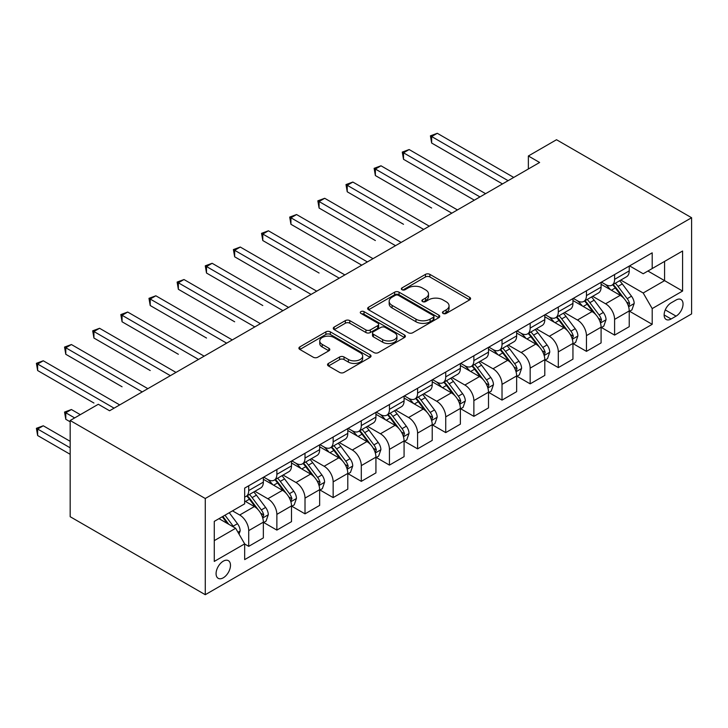 <?xml version="1.0" encoding="UTF-8"?>
<svg xmlns="http://www.w3.org/2000/svg" width="728" height="728" viewBox="0 0 728 728"><rect width="100%" height="100%" fill="white"/><g stroke="black" fill="none" stroke-linecap="round" stroke-linejoin="round"><path stroke-width="1.09" d="M443.088 313.44A2.184 1.265 0 0 0 446.182 313.44L469.669 299.881A3.121 1.802 0 0 0 470.588 298.607A3.121 1.802 0 0 0 469.669 297.324L429.884 274.365A3.121 1.802 0 0 0 425.471 274.365L401.983 287.915A2.184 1.265 0 0 0 401.346 288.816A2.184 1.265 0 0 0 401.983 289.708A2.184 1.265 0 0 0 405.077 289.708L408.117 287.951A10.001 5.779 0 0 1 422.267 287.951L425.58 289.862A10.001 5.779 0 0 1 428.51 293.948A10.001 5.779 0 0 1 425.58 298.034L422.54 299.781A2.184 1.265 0 0 0 421.894 300.682A2.184 1.265 0 0 0 422.54 301.574A2.184 1.265 0 0 0 425.634 301.574L428.674 299.818A10.001 5.779 0 0 1 442.815 299.818L446.127 301.729A10.001 5.779 0 0 1 449.058 305.815A10.001 5.779 0 0 1 446.127 309.901L443.088 311.648A2.184 1.265 0 0 0 442.451 312.549A2.184 1.265 0 0 0 443.088 313.44L443.088 311.648M223.278 577.805A10.192 5.879 120 0 0 229.939 568.823A10.192 5.879 120 0 0 228.374 560.66A10.192 5.879 120 0 0 223.278 561.17A10.192 5.879 120 0 0 216.626 570.142A10.192 5.879 120 0 0 218.182 578.305A10.192 5.879 120 0 0 223.278 577.805M328.446 363.427A3.121 1.802 0 0 0 327.527 364.701A3.121 1.802 0 0 0 328.446 365.975L339.603 372.418A3.121 1.802 0 0 0 344.026 372.418L370.106 357.366A3.121 1.802 0 0 0 371.025 356.083A3.121 1.802 0 0 0 370.106 354.809L330.321 331.841A3.121 1.802 0 0 0 325.907 331.841L299.827 346.901A3.121 1.802 0 0 0 298.908 348.175A3.121 1.802 0 0 0 299.827 349.449L313.304 357.239A3.121 1.802 0 0 0 317.726 357.239L328.892 350.787A3.121 1.802 0 0 0 329.802 349.513A3.121 1.802 0 0 0 328.892 348.239L322.204 344.38A8.363 4.823 0 0 1 319.756 340.968A8.363 4.823 0 0 1 324.916 336.509A8.363 4.823 0 0 1 334.025 337.555L360.214 352.671A8.363 4.823 0 0 1 362.662 356.083A8.363 4.823 0 0 1 357.503 360.542A8.363 4.823 0 0 1 348.394 359.496L344.026 356.984A3.121 1.802 0 0 0 339.603 356.984L328.446 363.427L328.446 365.975M691.6 217.727L556.51 139.731L528.364 155.983L539.621 162.481L109.573 410.765L98.316 404.268L70.17 420.511L205.269 498.507L691.6 217.727L691.6 313.923L205.269 594.703L205.269 498.507M408.335 332.732A3.121 1.802 0 0 0 412.758 332.732L438.838 317.681A3.121 1.802 0 0 0 439.757 316.407A3.121 1.802 0 0 0 438.838 315.124L399.053 292.165A3.121 1.802 0 0 0 394.64 292.165L368.559 307.216A3.121 1.802 0 0 0 367.64 308.49A3.121 1.802 0 0 0 368.559 309.773L408.335 332.732M361.807 313.914A2.184 1.265 0 0 1 364.027 314.223L364.027 311.62L404.468 334.971A3.121 1.802 0 0 1 405.387 336.245A3.121 1.802 0 0 1 404.468 337.519L378.396 352.579A3.121 1.802 0 0 1 373.974 352.579L334.188 329.611L334.188 327.054A3.121 1.802 0 0 0 333.278 328.337A3.121 1.802 0 0 0 334.188 329.611M334.188 327.054L345.354 320.611A3.121 1.802 0 0 1 349.777 320.611L365.911 329.93A3.121 1.802 0 0 0 370.325 329.93L377.732 325.653A3.121 1.802 0 0 0 378.642 324.379A3.121 1.802 0 0 0 377.732 323.105L360.933 313.404A2.184 1.265 0 0 1 360.296 312.512A2.184 1.265 0 0 1 361.643 311.347A2.184 1.265 0 0 1 364.027 311.62M676.066 300.009L671.107 302.875A9.873 5.697 120 0 0 664.664 311.566A9.873 5.697 120 0 0 666.175 319.483A9.873 5.697 120 0 0 671.107 318.991L676.066 316.134A9.873 5.697 120 0 0 682.509 307.434A9.873 5.697 120 0 0 680.999 299.526A9.873 5.697 120 0 0 676.066 300.009M629.565 265.884L643.188 273.755L652.197 268.55L652.197 252.825L244.672 488.106L244.672 503.84L214.269 521.385L214.269 561.425L244.672 543.88L244.672 559.605L652.197 324.324L652.197 308.59L643.188 292.993L620.802 280.071M652.197 268.55L682.591 251.005L682.591 291.045L652.197 308.59M70.17 420.511L70.17 516.707L205.269 594.703M528.364 155.983L528.364 168.978M647.92 271.025L664.582 280.644L664.582 261.407L682.591 251.005M643.188 292.993L664.582 280.644L682.591 291.045M214.269 540.631L235.663 528.273L219.001 518.655M244.672 544.007L248.721 546.346L248.721 530.621A12.74 7.353 -120 0 0 239.712 515.015L232.505 510.856M248.721 546.346L263.354 537.901L263.354 522.167A12.74 7.353 -120 0 0 254.354 506.57L244.672 500.982M263.691 522.495L276.868 530.093L276.868 514.368A12.74 7.353 -120 0 0 267.859 498.771L254.927 491.3M276.868 530.093L291.5 521.648L291.5 505.915A12.74 7.353 -120 0 0 282.491 490.317L263.354 479.27M291.837 506.242L305.014 513.85L305.014 498.116A12.74 7.353 -120 0 0 296.005 482.518L283.074 475.056M305.014 513.85L319.647 505.396L319.647 489.671A12.74 7.353 -120 0 0 310.638 474.074L291.5 463.017M319.983 489.999L333.151 497.597L333.151 481.872A12.74 7.353 -120 0 0 324.151 466.275L311.22 458.804M333.151 497.597L347.793 489.152L347.793 473.418A12.74 7.353 -120 0 0 338.784 457.821L319.647 446.774M348.13 473.746L361.297 481.354L361.297 465.62A12.74 7.353 -120 0 0 352.288 450.022L339.357 442.56M361.297 481.354L375.93 472.9L375.93 457.175A12.74 7.353 -120 0 0 366.93 441.568L347.793 430.521M376.267 457.493L389.444 465.101L389.444 449.376A12.74 7.353 -120 0 0 380.435 433.77L367.504 426.308M389.444 465.101L404.076 456.656L404.076 440.922A12.74 7.353 -120 0 0 395.067 425.325L375.93 414.278M404.413 441.25L417.59 448.848L417.59 433.124A12.74 7.353 -120 0 0 408.581 417.526L395.65 410.055M417.59 448.848L432.223 440.404L432.223 424.67A12.74 7.353 -120 0 0 423.214 409.072L404.076 398.025M432.559 424.997L445.727 432.605L445.727 416.871A12.74 7.353 -120 0 0 436.727 401.274L423.796 393.812M445.727 432.605L460.369 424.151L460.369 408.426A12.74 7.353 -120 0 0 451.36 392.829L432.223 381.772M460.706 408.754L473.873 416.352L473.873 400.627A12.74 7.353 -120 0 0 464.874 385.03L451.942 377.559M473.873 416.352L488.506 407.908L488.506 392.174A12.74 7.353 -120 0 0 479.506 376.576L460.369 365.529M488.852 392.501L502.02 400.109L502.02 384.375A12.74 7.353 -120 0 0 493.011 368.778L480.08 361.316M502.02 400.109L516.653 391.655L516.653 375.93A12.74 7.353 -120 0 0 507.653 360.324L488.506 349.276M516.989 376.249L530.166 383.856L530.166 368.131A12.74 7.353 -120 0 0 521.157 352.525L508.226 345.063M530.166 383.856L544.799 375.411L544.799 359.678A12.74 7.353 -120 0 0 535.79 344.08L516.653 333.033M545.135 360.005L558.312 367.604L558.312 351.879A12.74 7.353 -120 0 0 549.303 336.281L536.372 328.81M558.312 367.604L572.945 359.159L572.945 343.425A12.74 7.353 -120 0 0 563.936 327.827L544.799 316.78M573.282 343.752L586.45 351.36L586.45 335.626A12.74 7.353 -120 0 0 577.45 320.029L564.519 312.567M586.45 351.36L601.091 342.906L601.091 327.181A12.74 7.353 -120 0 0 592.082 311.584L572.945 300.528M601.428 327.509L614.596 335.108L614.596 319.383A12.74 7.353 -120 0 0 605.587 303.785L592.656 296.314M614.596 335.108L629.229 326.663L629.229 310.929A12.74 7.353 -120 0 0 620.229 295.331L601.091 284.284M601.428 282.136L605.587 284.539A12.74 7.353 -120 0 0 611.957 285.176A12.74 7.353 -120 0 0 614.596 279.343L614.596 274.529M573.282 298.389L577.45 300.791A12.74 7.353 -120 0 0 583.81 301.419A12.74 7.353 -120 0 0 586.45 295.595L586.45 290.781M545.135 314.632L549.303 317.044A12.74 7.353 -120 0 0 555.673 317.672A12.74 7.353 -120 0 0 558.312 311.839L558.312 307.034M516.989 330.885L521.157 333.288A12.74 7.353 -120 0 0 527.527 333.925A12.74 7.353 -120 0 0 530.166 328.091L530.166 323.278M488.852 347.129L493.011 349.54A12.74 7.353 -120 0 0 499.381 350.168A12.74 7.353 -120 0 0 502.02 344.335L502.02 339.53M460.706 363.381L464.874 365.784A12.74 7.353 -120 0 0 471.234 366.421A12.74 7.353 -120 0 0 473.873 360.588L473.873 355.774M432.559 379.634L436.727 382.036A12.74 7.353 -120 0 0 443.097 382.664A12.74 7.353 -120 0 0 445.727 376.84L445.727 372.026M404.413 395.877L408.581 398.289A12.74 7.353 -120 0 0 414.951 398.917A12.74 7.353 -120 0 0 417.59 393.084L417.59 388.279M376.267 412.13L380.435 414.532A12.74 7.353 -120 0 0 386.805 415.169A12.74 7.353 -120 0 0 389.444 409.336L389.444 404.522M348.13 428.382L352.288 430.785A12.74 7.353 -120 0 0 358.658 431.413A12.74 7.353 -120 0 0 361.297 425.58L361.297 420.775M319.983 444.626L324.151 447.028A12.74 7.353 -120 0 0 330.512 447.665A12.74 7.353 -120 0 0 333.151 441.832L333.151 437.018M291.837 460.879L296.005 463.281A12.74 7.353 -120 0 0 302.375 463.909A12.74 7.353 -120 0 0 305.014 458.085L305.014 453.271M263.691 477.122L267.859 479.534A12.74 7.353 -120 0 0 274.229 480.161A12.74 7.353 -120 0 0 276.868 474.328L276.868 469.524M629.565 311.256L652.197 324.324M611.957 285.176L626.599 276.722A12.74 7.353 -120 0 0 629.229 270.889L629.229 266.084M583.81 301.419L598.452 292.974A12.74 7.353 -120 0 0 601.091 287.141L601.091 282.327M555.673 317.672L570.306 309.218A12.74 7.353 -120 0 0 572.945 303.394L572.945 298.58M527.527 333.925L542.16 325.471A12.74 7.353 -120 0 0 544.799 319.637L544.799 314.833M499.381 350.168L514.014 341.723A12.74 7.353 -120 0 0 516.653 335.89L516.653 331.076M471.234 366.421L485.876 357.967A12.74 7.353 -120 0 0 488.506 352.134L488.506 347.329M443.097 382.664L457.73 374.219A12.74 7.353 -120 0 0 460.369 368.386L460.369 363.581M414.951 398.917L429.584 390.463A12.74 7.353 -120 0 0 432.223 384.639L432.223 379.825M386.805 415.169L401.437 406.715A12.74 7.353 -120 0 0 404.076 400.882L404.076 396.077M358.658 431.413L373.291 422.968A12.74 7.353 -120 0 0 375.93 417.135L375.93 412.321M330.512 447.665L345.154 439.212A12.74 7.353 -120 0 0 347.793 433.378L347.793 428.574M302.375 463.909L317.008 455.464A12.74 7.353 -120 0 0 319.647 449.631L319.647 444.826M274.229 480.161L288.861 471.708A12.74 7.353 -120 0 0 291.5 465.884L291.5 461.07M244.672 496.924A12.74 7.353 -120 0 0 246.082 496.414L260.715 487.96A12.74 7.353 -120 0 0 263.354 482.127L263.354 477.322M246.082 496.414A12.74 7.353 -120 0 0 248.721 490.581L248.721 485.767M235.663 528.273L244.672 543.88M443.971 313.75L446.127 312.494A10.001 5.779 0 0 0 449.058 308.417L449.058 305.815M428.51 293.948L428.51 296.551A10.001 5.779 0 0 1 425.58 300.628L423.414 301.883M469.624 299.909L429.884 276.959A3.121 1.802 0 0 0 425.471 276.959L402.857 290.017M438.793 317.708L399.053 294.758A3.121 1.802 0 0 0 394.64 294.758L368.605 309.791M433.315 317.299A2.184 1.265 0 0 0 433.952 316.407A2.184 1.265 0 0 0 433.315 315.515L398.398 295.35A2.184 1.265 0 0 0 395.304 295.35L392.092 297.197A10.001 5.779 0 0 0 389.171 301.283A10.001 5.779 0 0 0 392.092 305.369L415.961 319.146A10.001 5.779 0 0 0 430.111 319.146L433.315 317.299L433.315 319.901A2.184 1.265 0 0 0 433.952 319.001L433.952 316.407M389.171 301.283L389.171 303.885A10.001 5.779 0 0 0 392.092 307.971L392.092 305.369M433.315 319.901L430.111 321.749A10.001 5.779 0 0 1 415.961 321.749L392.092 307.971M334.234 329.638L345.354 323.214L345.354 320.611M378.642 324.379L378.642 326.981A3.121 1.802 0 0 1 377.732 328.255L370.325 332.532A3.121 1.802 0 0 1 365.911 332.532L349.777 323.214A3.121 1.802 0 0 0 345.354 323.214M364.027 314.223L404.431 337.546M382.646 339.594A8.363 4.823 0 0 0 391.755 340.64A8.363 4.823 0 0 0 396.924 336.181A8.363 4.823 0 0 0 394.476 332.769L385.249 327.445A3.121 1.802 0 0 0 380.826 327.445L373.419 331.713A3.121 1.802 0 0 0 372.509 332.987A3.121 1.802 0 0 0 373.419 334.27L382.646 339.594L382.646 342.196A8.363 4.823 0 0 0 391.755 343.243A8.363 4.823 0 0 0 396.924 338.784L396.924 336.181M372.509 332.987L372.509 335.59A3.121 1.802 0 0 0 373.419 336.864L373.419 334.27M382.646 342.196L373.419 336.864M362.662 356.083L362.662 358.686A8.363 4.823 0 0 1 357.503 363.145A8.363 4.823 0 0 1 348.394 362.098L344.026 359.577A3.121 1.802 0 0 0 339.603 359.577L328.492 366.002M319.756 340.968L319.756 343.571A8.363 4.823 0 0 0 322.204 346.983L322.204 344.38M328.847 350.814L322.204 346.983M370.061 357.384L330.321 334.443A3.121 1.802 0 0 0 325.907 334.443L299.872 349.476M629.229 311.447L631.931 309.891L634.188 303.394A8.436 4.869 -120 0 0 631.495 296.205L622.294 283.929A24.361 14.059 -120 0 0 619.637 280.744M610.483 289.708A24.361 14.059 -120 0 0 605.496 284.484M628.464 306.279L629.629 303.749A8.436 4.869 -120 0 0 627.217 298.671L618.017 286.395A24.361 14.059 -120 0 0 615.36 283.21M613.085 284.521A20.22 11.675 60 0 1 616.407 288.297L624.196 298.689M431.659 208.044L375.366 175.548L375.366 169.042L380.999 165.793L457.439 209.928M612.658 284.775A24.361 14.059 60 0 1 615.315 287.951L621.43 296.123M508.099 180.681L431.659 136.546L437.291 133.297L513.731 177.432M502.466 183.929L431.659 143.043L431.659 136.546L430.421 135.836L437.291 133.297M431.659 143.043L430.421 135.836M601.091 327.7L603.794 326.144L606.042 319.637A8.436 4.869 -120 0 0 603.348 312.458L594.148 300.173A24.361 14.059 -120 0 0 591.491 296.988M582.336 305.96A24.361 14.059 -120 0 0 577.35 300.737M600.318 322.531L601.483 320.001A8.436 4.869 -120 0 0 599.071 314.924L589.871 302.648A24.361 14.059 -120 0 0 587.214 299.463M584.948 300.773A20.22 11.675 60 0 1 588.26 304.541L596.05 314.933M403.512 224.288L347.229 191.792L347.229 185.294L352.853 182.046L429.293 226.171M584.511 301.019A24.361 14.059 60 0 1 587.168 304.204L593.284 312.367M572.945 343.953L575.648 342.387L577.895 335.89A8.436 4.869 -120 0 0 575.202 328.701L566.002 316.425A24.361 14.059 -120 0 0 563.345 313.24M554.199 322.204A24.361 14.059 -120 0 0 549.212 316.989M572.172 338.784L573.336 336.245A8.436 4.869 -120 0 0 570.925 331.176L561.725 318.891A24.361 14.059 -120 0 0 559.068 315.706M556.802 317.017A20.22 11.675 60 0 1 560.123 320.793L567.904 331.185M375.366 240.54L319.082 208.044L319.082 201.538L324.706 198.289L401.146 242.424M556.365 317.272A24.361 14.059 60 0 1 559.022 320.457L565.137 328.619M544.799 360.196L547.501 358.64L549.749 352.134A8.436 4.869 -120 0 0 547.056 344.954L537.856 332.669A24.361 14.059 -120 0 0 535.198 329.493M526.053 338.456A24.361 14.059 -120 0 0 521.066 333.233M544.034 355.027L545.199 352.498A8.436 4.869 -120 0 0 542.779 347.42L533.579 335.144A24.361 14.059 -120 0 0 530.921 331.959M528.655 333.269A20.22 11.675 60 0 1 531.977 337.037L539.757 347.429M347.229 256.793L361.743 265.174M528.219 333.515A24.361 14.059 60 0 1 530.876 336.7L536.991 344.863M479.952 196.924L403.512 152.798L409.145 149.549L485.585 193.675M474.328 200.173L403.512 159.296L403.512 152.798L402.275 152.079L409.145 149.549M403.512 159.296L402.275 152.079M451.806 213.177L374.128 168.332L380.999 165.793M375.366 175.548L374.128 168.332M423.669 229.429L345.991 184.575L352.853 182.046M347.229 191.792L345.991 184.575M516.653 376.449L519.355 374.884L521.603 368.386A8.436 4.869 -120 0 0 518.918 361.197L509.718 348.921A24.361 14.059 -120 0 0 507.061 345.736M497.906 354.7A24.361 14.059 -120 0 0 492.92 349.486M515.888 371.28L517.053 368.75A8.436 4.869 -120 0 0 514.632 363.672L505.441 351.387A24.361 14.059 -120 0 0 502.775 348.212M500.509 349.513A20.22 11.675 60 0 1 503.831 353.289L511.62 363.681M319.082 273.036L262.79 240.54L262.79 234.043L268.423 230.794L344.863 274.92M500.081 349.768A24.361 14.059 60 0 1 502.739 352.953L508.854 361.115M395.522 245.673L317.845 200.828L324.706 198.289M319.082 208.044L317.845 200.828M488.506 392.692L491.209 391.136L493.466 384.639A8.436 4.869 -120 0 0 490.772 377.45L481.572 365.174A24.361 14.059 -120 0 0 478.915 361.989M469.76 370.952A24.361 14.059 -120 0 0 464.773 365.729M487.742 387.524L488.907 384.994A8.436 4.869 -120 0 0 486.495 379.925L477.295 367.64A24.361 14.059 -120 0 0 474.638 364.455M472.372 365.765A20.22 11.675 60 0 1 475.684 369.542L483.474 379.934M290.936 289.289L234.653 256.793L234.653 250.286L240.276 247.038L316.716 291.173M471.935 366.02A24.361 14.059 60 0 1 474.592 369.196L480.708 377.368M460.369 408.945L463.072 407.389L465.319 400.882A8.436 4.869 -120 0 0 462.626 393.702L453.426 381.417A24.361 14.059 -120 0 0 450.769 378.232M441.623 387.205A24.361 14.059 -120 0 0 436.636 381.982M459.596 403.776L460.76 401.246A8.436 4.869 -120 0 0 458.349 396.169L449.149 383.893A24.361 14.059 -120 0 0 446.491 380.708M444.226 382.018A20.22 11.675 60 0 1 447.547 385.785L455.328 396.178M262.79 305.533L206.506 273.036L206.506 266.539L212.13 263.29L288.57 307.416M443.789 382.264A24.361 14.059 60 0 1 446.446 385.449L452.561 393.611M432.223 425.197L434.925 423.632L437.173 417.135A8.436 4.869 -120 0 0 434.48 409.946L425.279 397.67A24.361 14.059 -120 0 0 422.622 394.485M413.477 403.449A24.361 14.059 -120 0 0 408.49 398.234M431.449 420.029L432.623 417.49A8.436 4.869 -120 0 0 430.202 412.421L421.002 400.136A24.361 14.059 -120 0 0 418.345 396.951M416.079 398.262A20.22 11.675 60 0 1 419.401 402.038L427.181 412.43M234.653 321.785L178.36 289.289L178.36 282.783L183.993 279.534L260.433 323.669M415.643 398.516A24.361 14.059 60 0 1 418.3 401.701L424.415 409.864M404.076 441.441L406.779 439.885L409.027 433.378A8.436 4.869 -120 0 0 406.333 426.199L397.133 413.914A24.361 14.059 -120 0 0 394.476 410.738M385.33 419.701A24.361 14.059 -120 0 0 380.344 414.478M403.312 436.272L404.477 433.742A8.436 4.869 -120 0 0 402.056 428.665L392.856 416.389A24.361 14.059 -120 0 0 390.199 413.204M387.933 414.514A20.22 11.675 60 0 1 391.255 418.281L399.035 428.683M206.506 338.038L150.214 305.533L150.214 299.035L155.847 295.786L232.287 339.921M387.496 414.76A24.361 14.059 60 0 1 390.153 417.945L396.278 426.108M375.93 457.694L378.633 456.128L380.89 449.631A8.436 4.869 -120 0 0 378.196 442.451L368.996 430.166A24.361 14.059 -120 0 0 366.339 426.981M357.184 435.945A24.361 14.059 -120 0 0 352.197 430.73M375.166 452.525L376.331 449.995A8.436 4.869 -120 0 0 373.919 444.917L364.719 432.632A24.361 14.059 -120 0 0 362.062 429.456M359.787 430.758A20.22 11.675 60 0 1 363.108 434.534L370.898 444.926M178.36 354.281L122.067 321.785L122.067 315.288L127.7 312.039L204.14 356.165M359.359 431.012A24.361 14.059 60 0 1 362.016 434.197L368.131 442.36M367.376 261.925L290.936 217.79L296.569 214.542L373.009 258.677M361.752 265.174L290.936 224.288L290.936 217.79L289.699 217.081L296.569 214.542M290.936 224.288L289.699 217.081M339.23 278.169L261.552 233.324L268.423 230.794M262.79 240.54L261.552 233.324M311.093 294.421L233.406 249.577L240.276 247.038M234.653 256.793L233.406 249.577M282.946 310.674L205.269 265.82L212.13 263.29M206.506 273.036L205.269 265.82M254.8 326.918L177.122 282.073L183.993 279.534M178.36 289.289L177.122 282.073M347.793 473.937L350.486 472.381L352.743 465.884A8.436 4.869 -120 0 0 350.05 458.695L340.85 446.419A24.361 14.059 -120 0 0 338.192 443.234M329.038 452.197A24.361 14.059 -120 0 0 324.051 446.983M347.019 468.768L348.184 466.239A8.436 4.869 -120 0 0 345.773 461.17L336.573 448.885A24.361 14.059 -120 0 0 333.915 445.7M331.649 447.01A20.22 11.675 60 0 1 334.962 450.787L342.751 461.179M150.214 370.534L93.93 338.038L93.93 331.531L99.554 328.283L175.994 372.418M331.213 447.265A24.361 14.059 60 0 1 333.87 450.441L339.985 458.613M226.654 343.17L148.976 298.325L155.847 295.786M150.214 305.533L148.976 298.325M319.647 490.19L322.349 488.634L324.597 482.127A8.436 4.869 -120 0 0 321.903 474.947L312.703 462.662A24.361 14.059 -120 0 0 310.046 459.477M300.901 468.45A24.361 14.059 -120 0 0 295.914 463.226M318.873 485.021L320.038 482.491A8.436 4.869 -120 0 0 317.626 477.413L308.426 465.137A24.361 14.059 -120 0 0 305.769 461.952M303.503 463.263A20.22 11.675 60 0 1 306.825 467.03L314.605 477.422M122.067 386.777L65.784 354.281L65.784 347.784L71.408 344.535L147.848 388.661M303.066 463.509A24.361 14.059 60 0 1 305.724 466.694L311.839 474.856M198.507 359.414L120.83 314.569L127.7 312.039M122.067 321.785L120.83 314.569M291.5 506.442L294.203 504.877L296.451 498.38A8.436 4.869 -120 0 0 293.757 491.191L284.557 478.915A24.361 14.059 -120 0 0 281.9 475.73M272.754 484.693A24.361 14.059 -120 0 0 267.767 479.479M290.736 501.274L291.901 498.735A8.436 4.869 -120 0 0 289.48 493.666L280.28 481.381A24.361 14.059 -120 0 0 277.623 478.196M275.357 479.506A20.22 11.675 60 0 1 278.678 483.283L286.459 493.675M93.93 403.03L37.638 370.534L37.638 364.036L43.27 360.779L119.711 404.914M274.92 479.761A24.361 14.059 60 0 1 277.577 482.946L283.692 491.109M170.37 375.666L92.693 330.821L99.554 328.283M93.93 338.038L92.693 330.821M263.354 522.686L266.057 521.13L268.304 514.623A8.436 4.869 -120 0 0 265.62 507.443L256.42 495.158A24.361 14.059 -120 0 0 253.754 491.982M262.59 517.517L263.754 514.987A8.436 4.869 -120 0 0 261.334 509.909L252.134 497.634A24.361 14.059 -120 0 0 249.476 494.449M247.211 495.759A20.22 11.675 60 0 1 250.532 499.526L258.322 509.928M80.308 414.66L71.408 409.527L65.784 412.776L65.784 419.283L70.17 421.812M246.774 496.005A24.361 14.059 60 0 1 249.44 499.19L255.555 507.352M65.784 419.283L64.546 412.066L74.675 417.918M64.546 412.066L71.408 409.527M142.224 391.919L64.546 347.065L71.408 344.535M65.784 354.281L64.546 347.065M239.039 534.125L240.167 530.876A8.436 4.869 -120 0 0 237.474 523.696L229.265 512.73M70.17 441.314L43.27 425.78L37.638 429.029L37.638 435.526L70.17 454.308M233.961 527.3A8.436 4.869 -120 0 0 233.197 526.162L224.988 515.206M222.868 516.425L228.765 524.297M222.286 516.762L227.282 523.441M37.638 435.526L36.4 428.31L70.17 447.811M36.4 428.31L43.27 425.78M114.078 408.162L36.4 363.317L43.27 360.779M37.638 370.534L36.4 363.317M239.712 515.015L254.354 506.57M267.859 498.771L282.491 490.317M296.005 482.518L310.638 474.074M324.151 466.275L338.784 457.821M352.288 450.022L366.93 441.568M380.435 433.77L395.067 425.325M408.581 417.526L423.214 409.072M436.727 401.274L451.36 392.829M464.874 385.03L479.506 376.576M493.011 368.778L507.653 360.324M521.157 352.525L535.79 344.08M549.303 336.281L563.936 327.827M577.45 320.029L592.082 311.584M605.587 303.785L620.229 295.331M614.596 279.343L629.229 270.889M614.596 319.383L629.229 310.929M586.45 335.626L601.091 327.181M586.45 295.595L601.091 287.141M558.312 351.879L572.945 343.425M558.312 311.839L572.945 303.394M530.166 368.131L544.799 359.678M530.166 328.091L544.799 319.637M502.02 384.375L516.653 375.93M502.02 344.335L516.653 335.89M473.873 400.627L488.506 392.174M473.873 360.588L488.506 352.134M445.727 416.871L460.369 408.426M445.727 376.84L460.369 368.386M417.59 433.124L432.223 424.67M417.59 393.084L432.223 384.639M389.444 449.376L404.076 440.922M389.444 409.336L404.076 400.882M361.297 465.62L375.93 457.175M361.297 425.58L375.93 417.135M333.151 481.872L347.793 473.418M333.151 441.832L347.793 433.378M305.014 498.116L319.647 489.671M305.014 458.085L319.647 449.631M276.868 514.368L291.5 505.915M276.868 474.328L291.5 465.884M248.721 530.621L263.354 522.167M248.721 490.581L263.354 482.127M665.265 309.901L676.066 316.134M664.127 314.96L671.107 318.991M446.127 312.494L446.127 309.901M422.54 301.574L422.54 299.781M425.58 300.628L425.58 298.034M401.983 289.708L401.983 287.915M425.471 276.959L425.471 274.365M429.884 276.959L429.884 274.365M469.669 299.881L469.669 297.324M368.559 309.773L368.559 307.216M394.64 294.758L394.64 292.165M399.053 294.758L399.053 292.165M438.838 317.681L438.838 315.124M415.961 321.749L415.961 319.146M430.111 321.749L430.111 319.146M349.777 323.214L349.777 320.611M365.911 332.532L365.911 329.93M370.325 332.532L370.325 329.93M377.732 328.255L377.732 325.653M404.468 337.519L404.468 334.971M339.603 359.577L339.603 356.984M344.026 359.577L344.026 356.984M348.394 362.098L348.394 359.496M328.892 350.787L328.892 348.239M299.827 349.449L299.827 346.901M325.907 334.443L325.907 331.841M330.321 334.443L330.321 331.841M370.106 357.366L370.106 354.809M628.601 306.743L634.134 303.558M618.017 286.395L622.294 283.929M611.384 290.226L615.315 287.951M627.217 298.671L631.495 296.205M626.544 301.974L629.629 303.749M600.454 322.995L605.987 319.801M589.871 302.648L594.148 300.173M583.237 306.47L587.168 304.204M599.071 314.924L603.348 312.458M598.398 318.218L601.483 320.001M572.317 339.239L577.841 336.054M561.725 318.891L566.002 316.425M555.091 322.722L559.022 320.457M570.925 331.176L575.202 328.701M570.261 334.471L573.336 336.245M544.171 355.491L549.695 352.297M533.579 335.144L537.856 332.669M526.945 338.975L530.876 336.7M542.779 347.42L547.056 344.954M542.114 350.714L545.199 352.498M516.025 371.744L521.548 368.55M505.441 351.387L509.718 348.921M498.807 355.219L502.739 352.953M514.632 363.672L518.918 361.197M513.968 366.967L517.053 368.75M487.878 387.988L493.411 384.803M477.295 367.64L481.572 365.174M470.661 371.471L474.592 369.196M486.495 379.925L490.772 377.45M485.822 383.219L488.907 384.994M459.732 404.24L465.265 401.046M449.149 383.893L453.426 381.417M442.515 387.715L446.446 385.449M458.349 396.169L462.626 393.702M457.675 399.463L460.76 401.246M431.595 420.484L437.119 417.299M421.002 400.136L425.279 397.67M414.369 403.967L418.3 401.701M430.202 412.421L434.48 409.946M429.538 415.715L432.623 417.49M403.449 436.736L408.972 433.542M392.856 416.389L397.133 413.914M386.222 420.22L390.153 417.945M402.056 428.665L406.333 426.199M401.392 431.959L404.477 433.742M375.302 452.989L380.826 449.795M364.719 432.632L368.996 430.166M358.085 436.463L362.016 434.197M373.919 444.917L378.196 442.451M373.246 448.211L376.331 449.995M347.156 469.232L352.689 466.047M336.573 448.885L340.85 446.419M329.939 452.716L333.87 450.441M345.773 461.17L350.05 458.695M345.099 464.464L348.184 466.239M319.019 485.485L324.542 482.291M308.426 465.137L312.703 462.662M301.792 468.959L305.724 466.694M317.626 477.413L321.903 474.947M316.962 480.708L320.038 482.491M290.872 501.729L296.396 498.544M280.28 481.381L284.557 478.915M273.646 485.212L277.577 482.946M289.48 493.666L293.757 491.191M288.816 496.96L291.901 498.735M262.726 517.981L268.25 514.787M252.134 497.634L256.42 495.158M245.5 501.465L249.44 499.19M261.334 509.909L265.62 507.443M260.669 513.204L263.754 514.987M237.974 532.277L240.113 531.04M233.197 526.162L237.474 523.696"/></g></svg>
